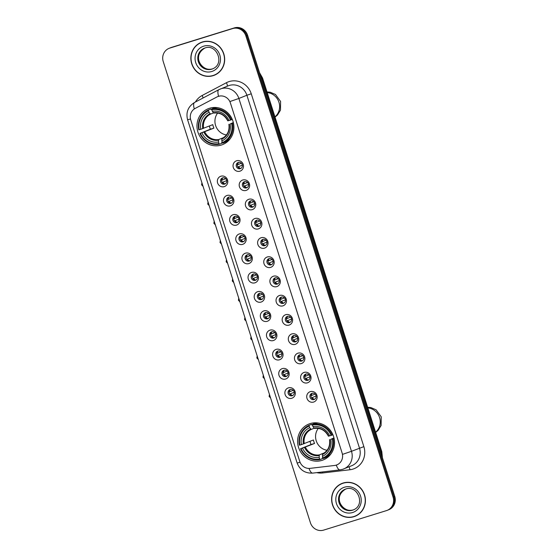 <?xml version="1.0" encoding="UTF-8"?>
<svg xmlns="http://www.w3.org/2000/svg" width="558" height="558" viewBox="0 0 558 558"><rect width="100%" height="100%" fill="white"/><g stroke="black" fill="none" stroke-linecap="round" stroke-linejoin="round"><path stroke-width="0.84" d="M310.199 423.578A19.328 18.337 -111.9 0 0 308.874 424.045A19.328 18.337 -111.9 0 0 298.788 448.123A19.328 18.337 -111.9 0 0 321.945 460.392A19.328 18.337 -111.9 0 0 323.27 459.918A19.328 18.337 -111.9 0 0 333.356 435.847A19.328 18.337 -111.9 0 0 310.199 423.578M209.564 108.245A19.328 18.337 -111.9 0 0 208.239 108.719A19.328 18.337 -111.9 0 0 198.16 132.79A19.328 18.337 -111.9 0 0 221.31 145.059A19.328 18.337 -111.9 0 0 222.642 144.585A19.328 18.337 -111.9 0 0 232.721 120.514A19.328 18.337 -111.9 0 0 209.564 108.245M224.225 186.637A5.468 5.189 68.1 0 1 217.606 182.961A5.468 5.189 68.1 0 1 220.898 176.216A5.468 5.189 68.1 0 1 227.524 179.885A5.468 5.189 68.1 0 1 224.225 186.637M222.635 177.869A3.285 3.111 -111.9 0 0 220.696 182.041A3.285 3.111 -111.9 0 0 224.853 184.042A3.285 3.111 -111.9 0 0 226.569 179.955A3.285 3.111 -111.9 0 0 222.635 177.869M230.363 205.874A5.468 5.189 68.1 0 1 223.744 202.205A5.468 5.189 68.1 0 1 227.043 195.453A5.468 5.189 68.1 0 1 233.662 199.129A5.468 5.189 68.1 0 1 230.363 205.874M228.773 197.114A3.285 3.111 -111.9 0 0 226.841 201.278A3.285 3.111 -111.9 0 0 230.998 203.279A3.285 3.111 -111.9 0 0 232.707 199.192A3.285 3.111 -111.9 0 0 228.773 197.114M236.508 225.111A5.468 5.189 68.1 0 1 229.889 221.442A5.468 5.189 68.1 0 1 233.181 214.697A5.468 5.189 68.1 0 1 239.8 218.366A5.468 5.189 68.1 0 1 236.508 225.111M234.918 216.351A3.285 3.111 -111.9 0 0 232.979 220.515A3.285 3.111 -111.9 0 0 237.136 222.523A3.285 3.111 -111.9 0 0 238.845 218.429A3.285 3.111 -111.9 0 0 234.918 216.351M242.646 244.355A5.468 5.189 68.1 0 1 236.027 240.679A5.468 5.189 68.1 0 1 239.319 233.935A5.468 5.189 68.1 0 1 245.945 237.603A5.468 5.189 68.1 0 1 242.646 244.355M241.056 235.588A3.285 3.111 -111.9 0 0 239.117 239.759A3.285 3.111 -111.9 0 0 243.274 241.76A3.285 3.111 -111.9 0 0 244.99 237.673A3.285 3.111 -111.9 0 0 241.056 235.588M248.784 263.592A5.468 5.189 68.1 0 1 242.165 259.923A5.468 5.189 68.1 0 1 245.464 253.172A5.468 5.189 68.1 0 1 252.083 256.84A5.468 5.189 68.1 0 1 248.784 263.592M247.194 254.825A3.285 3.111 -111.9 0 0 245.255 258.996A3.285 3.111 -111.9 0 0 249.412 260.998A3.285 3.111 -111.9 0 0 251.128 256.91A3.285 3.111 -111.9 0 0 247.194 254.825M254.929 282.829A5.468 5.189 68.1 0 1 248.303 279.16A5.468 5.189 68.1 0 1 251.602 272.416A5.468 5.189 68.1 0 1 258.221 276.084A5.468 5.189 68.1 0 1 254.929 282.829M253.332 274.069A3.285 3.111 -111.9 0 0 251.4 278.233A3.285 3.111 -111.9 0 0 255.557 280.242A3.285 3.111 -111.9 0 0 257.266 276.147A3.285 3.111 -111.9 0 0 253.332 274.069M261.067 302.073A5.468 5.189 68.1 0 1 254.448 298.397A5.468 5.189 68.1 0 1 257.74 291.653A5.468 5.189 68.1 0 1 264.359 295.322A5.468 5.189 68.1 0 1 261.067 302.073M259.477 293.306A3.285 3.111 -111.9 0 0 257.538 297.477A3.285 3.111 -111.9 0 0 261.695 299.479A3.285 3.111 -111.9 0 0 259.477 293.306M267.205 321.31A5.468 5.189 68.1 0 1 260.586 317.642A5.468 5.189 68.1 0 1 263.885 310.89A5.468 5.189 68.1 0 1 270.504 314.559A5.468 5.189 68.1 0 1 267.205 321.31M265.615 312.543A3.285 3.111 -111.9 0 0 263.676 316.714A3.285 3.111 -111.9 0 0 267.833 318.716A3.285 3.111 -111.9 0 0 269.549 314.628A3.285 3.111 -111.9 0 0 265.615 312.543M273.35 340.547A5.468 5.189 68.1 0 1 266.724 336.879A5.468 5.189 68.1 0 1 270.023 330.134A5.468 5.189 68.1 0 1 276.642 333.803A5.468 5.189 68.1 0 1 273.35 340.547M271.753 331.787A3.285 3.111 -111.9 0 0 269.821 335.951A3.285 3.111 -111.9 0 0 273.978 337.953A3.285 3.111 -111.9 0 0 275.687 333.865A3.285 3.111 -111.9 0 0 271.753 331.787M279.488 359.791A5.468 5.189 68.1 0 1 272.869 356.116A5.468 5.189 68.1 0 1 276.161 349.371A5.468 5.189 68.1 0 1 282.78 353.04A5.468 5.189 68.1 0 1 279.488 359.791M277.898 351.024A3.285 3.111 -111.9 0 0 275.959 355.195A3.285 3.111 -111.9 0 0 280.116 357.197A3.285 3.111 -111.9 0 0 277.898 351.024M285.626 379.028A5.468 5.189 68.1 0 1 279.007 375.36A5.468 5.189 68.1 0 1 282.299 368.608A5.468 5.189 68.1 0 1 288.925 372.277A5.468 5.189 68.1 0 1 285.626 379.028M284.036 370.261A3.285 3.111 -111.9 0 0 282.097 374.432A3.285 3.111 -111.9 0 0 286.254 376.434A3.285 3.111 -111.9 0 0 287.97 372.346A3.285 3.111 -111.9 0 0 284.036 370.261M291.764 398.266A5.468 5.189 68.1 0 1 285.145 394.597A5.468 5.189 68.1 0 1 288.444 387.845A5.468 5.189 68.1 0 1 295.063 391.521A5.468 5.189 68.1 0 1 291.764 398.266M290.174 389.505A3.285 3.111 -111.9 0 0 288.235 393.669A3.285 3.111 -111.9 0 0 292.392 395.671A3.285 3.111 -111.9 0 0 294.108 391.583A3.285 3.111 -111.9 0 0 290.174 389.505M239.933 171.187A5.468 5.189 68.1 0 1 233.314 167.519A5.468 5.189 68.1 0 1 236.606 160.767A5.468 5.189 68.1 0 1 243.225 164.443A5.468 5.189 68.1 0 1 239.933 171.187M238.343 162.427A3.285 3.111 -111.9 0 0 236.404 166.591A3.285 3.111 -111.9 0 0 240.561 168.593A3.285 3.111 -111.9 0 0 238.343 162.427M246.071 190.424A5.468 5.189 68.1 0 1 239.452 186.756A5.468 5.189 68.1 0 1 242.751 180.011A5.468 5.189 68.1 0 1 249.37 183.68A5.468 5.189 68.1 0 1 246.071 190.424M244.481 181.664A3.285 3.111 -111.9 0 0 242.542 185.835A3.285 3.111 -111.9 0 0 246.699 187.837A3.285 3.111 -111.9 0 0 248.415 183.749A3.285 3.111 -111.9 0 0 244.481 181.664M252.216 209.669A5.468 5.189 68.1 0 1 245.59 206A5.468 5.189 68.1 0 1 248.889 199.248A5.468 5.189 68.1 0 1 255.508 202.917A5.468 5.189 68.1 0 1 252.216 209.669M250.619 200.901A3.285 3.111 -111.9 0 0 248.687 205.072A3.285 3.111 -111.9 0 0 252.844 207.074A3.285 3.111 -111.9 0 0 254.553 202.986A3.285 3.111 -111.9 0 0 250.619 200.901M258.354 228.906A5.468 5.189 68.1 0 1 251.735 225.237A5.468 5.189 68.1 0 1 255.027 218.485A5.468 5.189 68.1 0 1 261.646 222.161A5.468 5.189 68.1 0 1 258.354 228.906M256.764 220.145A3.285 3.111 -111.9 0 0 254.825 224.309A3.285 3.111 -111.9 0 0 258.982 226.311A3.285 3.111 -111.9 0 0 256.764 220.145M264.492 248.143A5.468 5.189 68.1 0 1 257.873 244.474A5.468 5.189 68.1 0 1 261.165 237.729A5.468 5.189 68.1 0 1 267.791 241.398A5.468 5.189 68.1 0 1 264.492 248.143M262.902 239.382A3.285 3.111 -111.9 0 0 260.963 243.553A3.285 3.111 -111.9 0 0 265.12 245.555A3.285 3.111 -111.9 0 0 266.836 241.468A3.285 3.111 -111.9 0 0 262.902 239.382M270.63 267.387A5.468 5.189 68.1 0 1 264.011 263.711A5.468 5.189 68.1 0 1 267.31 256.966A5.468 5.189 68.1 0 1 273.929 260.635A5.468 5.189 68.1 0 1 270.63 267.387M269.04 258.619A3.285 3.111 -111.9 0 0 267.101 262.79A3.285 3.111 -111.9 0 0 271.258 264.792A3.285 3.111 -111.9 0 0 272.974 260.705A3.285 3.111 -111.9 0 0 269.04 258.619M276.775 286.624A5.468 5.189 68.1 0 1 270.149 282.955A5.468 5.189 68.1 0 1 273.448 276.203A5.468 5.189 68.1 0 1 280.067 279.879A5.468 5.189 68.1 0 1 276.775 286.624M275.178 277.863A3.285 3.111 -111.9 0 0 273.246 282.027A3.285 3.111 -111.9 0 0 277.403 284.029A3.285 3.111 -111.9 0 0 279.112 279.942A3.285 3.111 -111.9 0 0 275.178 277.863M282.913 305.861A5.468 5.189 68.1 0 1 276.294 302.192A5.468 5.189 68.1 0 1 279.586 295.447A5.468 5.189 68.1 0 1 286.212 299.116A5.468 5.189 68.1 0 1 282.913 305.861M281.323 297.1A3.285 3.111 -111.9 0 0 279.384 301.271A3.285 3.111 -111.9 0 0 283.541 303.273A3.285 3.111 -111.9 0 0 285.257 299.186A3.285 3.111 -111.9 0 0 281.323 297.1M289.051 325.105A5.468 5.189 68.1 0 1 282.432 321.429A5.468 5.189 68.1 0 1 285.731 314.684A5.468 5.189 68.1 0 1 292.35 318.353A5.468 5.189 68.1 0 1 289.051 325.105M287.461 316.337A3.285 3.111 -111.9 0 0 285.522 320.508A3.285 3.111 -111.9 0 0 289.679 322.51A3.285 3.111 -111.9 0 0 291.395 318.423A3.285 3.111 -111.9 0 0 287.461 316.337M295.196 344.342A5.468 5.189 68.1 0 1 288.57 340.673A5.468 5.189 68.1 0 1 291.869 333.921A5.468 5.189 68.1 0 1 298.488 337.597A5.468 5.189 68.1 0 1 295.196 344.342M293.599 335.581A3.285 3.111 -111.9 0 0 291.667 339.745A3.285 3.111 -111.9 0 0 295.824 341.747A3.285 3.111 -111.9 0 0 297.533 337.66A3.285 3.111 -111.9 0 0 293.599 335.581M301.334 363.579A5.468 5.189 68.1 0 1 294.715 359.91A5.468 5.189 68.1 0 1 298.007 353.165A5.468 5.189 68.1 0 1 304.626 356.834A5.468 5.189 68.1 0 1 301.334 363.579M299.744 354.818A3.285 3.111 -111.9 0 0 297.805 358.982A3.285 3.111 -111.9 0 0 301.962 360.991A3.285 3.111 -111.9 0 0 299.744 354.818M307.472 382.823A5.468 5.189 68.1 0 1 300.853 379.147A5.468 5.189 68.1 0 1 304.145 372.402A5.468 5.189 68.1 0 1 310.771 376.071A5.468 5.189 68.1 0 1 307.472 382.823M305.882 374.055A3.285 3.111 -111.9 0 0 303.943 378.226A3.285 3.111 -111.9 0 0 308.1 380.228A3.285 3.111 -111.9 0 0 309.816 376.141A3.285 3.111 -111.9 0 0 305.882 374.055M313.61 402.06A5.468 5.189 68.1 0 1 306.991 398.391A5.468 5.189 68.1 0 1 310.29 391.639A5.468 5.189 68.1 0 1 316.909 395.315A5.468 5.189 68.1 0 1 313.61 402.06M312.02 393.299A3.285 3.111 -111.9 0 0 310.088 397.463A3.285 3.111 -111.9 0 0 314.245 399.465A3.285 3.111 -111.9 0 0 315.954 395.378A3.285 3.111 -111.9 0 0 312.02 393.299M225.369 183.777A3.285 3.111 68.1 0 1 222.963 177.786M231.507 203.014A3.285 3.111 68.1 0 1 229.108 197.03M237.645 222.251A3.285 3.111 68.1 0 1 235.246 216.267M243.79 241.495A3.285 3.111 68.1 0 1 241.384 235.504M249.928 260.732A3.285 3.111 68.1 0 1 247.522 254.748M256.066 279.97A3.285 3.111 68.1 0 1 253.667 273.985M262.211 299.214A3.285 3.111 68.1 0 1 259.805 293.222M268.349 318.451A3.285 3.111 68.1 0 1 265.943 312.466M274.487 337.688A3.285 3.111 68.1 0 1 272.088 331.703M280.625 356.932A3.285 3.111 68.1 0 1 278.226 350.94M286.77 376.169A3.285 3.111 68.1 0 1 284.364 370.184M292.908 395.406A3.285 3.111 68.1 0 1 290.502 389.421M241.077 168.328A3.285 3.111 68.1 0 1 238.671 162.343M247.215 187.565A3.285 3.111 68.1 0 1 244.809 181.58M253.353 206.809A3.285 3.111 68.1 0 1 250.954 200.824M259.491 226.046A3.285 3.111 68.1 0 1 257.092 220.061M265.636 245.283A3.285 3.111 68.1 0 1 263.23 239.298M271.774 264.527A3.285 3.111 68.1 0 1 269.368 258.542M277.912 283.764A3.285 3.111 68.1 0 1 275.512 277.779M284.057 303.001A3.285 3.111 68.1 0 1 281.651 297.016M290.195 322.245A3.285 3.111 68.1 0 1 287.788 316.26M296.333 341.482A3.285 3.111 68.1 0 1 293.933 335.498M302.478 360.719A3.285 3.111 68.1 0 1 300.071 354.735M308.616 379.963A3.285 3.111 68.1 0 1 306.209 373.972M314.754 399.2A3.285 3.111 68.1 0 1 312.354 393.216M216.971 96.946A9.849 9.34 68.1 0 1 217.801 96.562A9.849 9.34 68.1 0 1 218.471 96.325A9.849 9.34 68.1 0 1 230.391 102.93L342.11 452.984A9.849 9.34 68.1 0 1 336.851 464.891A9.849 9.34 68.1 0 1 334.584 465.47L310.074 468.364A9.849 9.34 68.1 0 1 299.751 461.417L190.766 119.935A9.849 9.34 68.1 0 1 195.195 108.412L216.971 96.946M202.394 41.976A17.689 16.782 -111.9 0 0 201.18 42.408A17.689 16.782 -111.9 0 0 191.952 64.442A17.689 16.782 -111.9 0 0 213.142 75.665A17.689 16.782 -111.9 0 0 214.356 75.232A17.689 16.782 -111.9 0 0 223.584 53.205A17.689 16.782 -111.9 0 0 202.394 41.976M201.605 42.241A17.689 16.782 -111.9 0 0 198.85 43.789M211.719 75.846A17.689 16.782 -111.9 0 0 214 75.323A17.689 16.782 -111.9 0 0 214.781 75.058M343.149 483.026A17.689 16.782 -111.9 0 0 341.935 483.451A17.689 16.782 -111.9 0 0 332.707 505.485A17.689 16.782 -111.9 0 0 353.898 516.708A17.689 16.782 -111.9 0 0 355.111 516.276A17.689 16.782 -111.9 0 0 364.339 494.249A17.689 16.782 -111.9 0 0 343.149 483.026M342.361 483.291A17.689 16.782 -111.9 0 0 339.606 484.832M352.475 516.896A17.689 16.782 -111.9 0 0 354.755 516.366A17.689 16.782 -111.9 0 0 355.537 516.101M195.426 102.009A18.233 17.298 68.1 0 1 202.149 95.495L226.409 82.717A18.233 17.298 68.1 0 1 251.26 93.793L363.865 446.63L351.484 451.303L238.88 98.466L246.887 95.251A14.585 13.838 -111.9 0 0 229.233 85.465A14.585 13.838 -111.9 0 0 228.236 85.82L218.876 89.657A12.764 4.011 62.2 0 1 218.994 89.601A14.585 13.838 68.1 0 1 220.222 89.036A14.585 13.838 68.1 0 1 221.226 88.68A14.585 13.838 68.1 0 1 238.88 98.466L229.938 101.535L342.542 454.372L351.484 451.303A14.585 13.838 68.1 0 1 343.693 468.943A14.585 13.838 68.1 0 1 342.696 469.299M217.913 96.513L219.915 95.983M169.074 48.344L170.783 47.653A10.937 10.379 -111.9 0 1 171.536 47.388L234.339 27.9A10.937 10.379 -111.9 0 1 247.585 35.238L394.764 496.432A10.937 10.379 -111.9 0 1 388.926 509.656L388.068 509.998A10.937 10.379 -111.9 0 0 393.913 496.773L246.727 35.586A10.937 10.379 -111.9 0 0 233.488 28.242L170.678 47.73A10.937 10.379 -111.9 0 0 169.932 48.002A10.937 10.379 -111.9 0 1 170.678 47.73L233.488 28.242A10.937 10.379 -111.9 0 1 246.727 35.586L393.913 496.773A10.937 10.379 -111.9 0 1 388.068 509.998L387.217 510.347A10.937 10.379 -111.9 0 0 393.055 497.115L245.876 35.928A10.937 10.379 -111.9 0 0 232.63 28.584L169.827 48.079A10.937 10.379 -111.9 0 0 169.074 48.344A10.937 10.379 -111.9 0 0 163.236 61.568L310.415 522.762A10.937 10.379 -111.9 0 0 323.661 530.1L386.464 510.612A10.937 10.379 -111.9 0 0 387.217 510.347M214.286 75.065A17.5 16.607 -111.9 0 0 223.416 53.261A17.5 16.607 -111.9 0 0 202.449 42.15A17.5 16.607 -111.9 0 0 201.25 42.575A17.5 16.607 -111.9 0 0 192.119 64.379A17.5 16.607 -111.9 0 0 213.086 75.49A17.5 16.607 -111.9 0 0 214.286 75.065L215.144 74.723A17.5 16.607 -111.9 0 0 217.543 73.51M204.667 41.452A17.5 16.607 -111.9 0 0 203.3 41.808A17.5 16.607 -111.9 0 0 202.101 42.234L201.25 42.575M355.041 516.108A17.5 16.607 -111.9 0 0 364.172 494.304A17.5 16.607 -111.9 0 0 343.205 483.193A17.5 16.607 -111.9 0 0 342.005 483.626A17.5 16.607 -111.9 0 0 332.875 505.422A17.5 16.607 -111.9 0 0 353.842 516.534A17.5 16.607 -111.9 0 0 355.041 516.108L355.899 515.766A17.5 16.607 -111.9 0 0 358.299 514.553M345.423 482.496A17.5 16.607 -111.9 0 0 344.056 482.851A17.5 16.607 -111.9 0 0 342.856 483.277L342.005 483.626M217.655 113.065A13.49 12.799 -111.9 0 0 215.946 126.45A13.49 12.799 -111.9 0 0 226.436 134.938M222.237 142.276L221.693 142.499L221.756 143.301L219.468 144.215L219.029 143.608A17.354 16.468 -111.9 0 1 200.343 133.243L201.877 132.769A15.68 14.878 -111.9 0 0 218.52 141.997L218.708 139.549L223.702 137.547M208.539 110.728L208.532 109.94A18.086 17.159 -111.9 0 0 198.787 129.895L199.234 129.77A17.354 16.468 -111.9 0 1 208.539 110.728L209.055 112.332A15.68 14.878 -111.9 0 0 200.768 129.296L212.807 124.643A13.49 12.799 -111.9 0 0 213.916 128.117L201.877 132.769M213.519 112.911L210.582 114.09L209.055 112.332M228.996 139.87L229.45 139.681M200.343 133.243L210.415 129.205A17.319 16.433 68.1 0 1 209.376 126.024M208.532 109.94L210.812 109.026L211.217 109.689L211.845 109.438M222.775 143.19A18.086 17.159 -111.9 0 0 232.519 123.241L231.64 123.534A17.354 16.468 -111.9 0 1 222.335 142.576L222.775 143.19L225.062 142.276A18.086 17.159 -111.9 0 0 230.133 138.83M233.411 122.886L232.519 123.241M199.897 133.369A18.086 17.159 -111.9 0 0 219.468 144.215M222.335 142.576L221.826 140.972A15.68 14.878 -111.9 0 0 230.112 124.009L231.64 123.534M218.52 141.997L219.029 143.608M200.768 129.296L199.234 129.77M230.112 124.009L233.328 122.53M228.975 124.281L229.087 124.281A14.027 13.308 -111.9 0 1 221.805 139.193L221.826 140.972M216.092 107.736L216.546 107.548M217.634 107.694A18.086 17.159 -111.9 0 0 214.119 108.001L211.838 108.915L211.845 109.703A17.354 16.468 -111.9 0 1 230.531 120.061L231.41 119.768A18.086 17.159 -111.9 0 0 211.838 108.915M231.41 119.768L232.288 119.419M230.531 120.061L229.003 120.535A15.68 14.878 -111.9 0 0 212.361 111.307L211.845 109.703M212.361 111.307L213.351 112.702A14.027 13.308 -111.9 0 1 227.978 120.807L229.003 120.535M213.351 112.702L213.888 113.065L213.351 112.702M210.415 129.205L213.916 128.117M318.283 428.398A13.49 12.799 -111.9 0 0 316.581 441.776A13.49 12.799 -111.9 0 0 327.065 450.264M322.873 457.609L322.329 457.825L322.391 458.627L320.104 459.548L319.664 458.934A17.354 16.468 -111.9 0 1 300.978 448.576L302.506 448.102A15.68 14.878 -111.9 0 0 319.155 457.33L319.343 454.882L324.331 452.88M309.174 426.054L309.167 425.273A18.086 17.159 -111.9 0 0 299.423 445.221L299.869 445.103A17.354 16.468 -111.9 0 1 309.174 426.054L309.683 427.665A15.68 14.878 -111.9 0 0 301.404 444.628L313.443 439.976A13.49 12.799 -111.9 0 0 314.552 443.45L302.506 448.102M314.154 428.237L311.218 429.416L309.683 427.665M329.632 455.195L330.085 455.014M300.978 448.576L311.05 444.531A17.319 16.433 68.1 0 1 310.011 441.35M309.167 425.273L311.448 424.352L311.852 425.022L312.473 424.771M323.41 458.523A18.086 17.159 -111.9 0 0 333.154 438.574L332.275 438.86A17.354 16.468 -111.9 0 1 322.97 457.909L323.41 458.523L325.691 457.602A18.086 17.159 -111.9 0 0 330.768 454.163M334.047 438.211L333.154 438.574M300.525 448.695A18.086 17.159 -111.9 0 0 320.104 459.548M322.97 457.909L322.461 456.305A15.68 14.878 -111.9 0 0 330.748 439.341L332.275 438.86M319.155 457.33L319.664 458.934M301.404 444.628L299.869 445.103M330.748 439.341L333.963 437.863M329.611 439.613L329.715 439.613A14.027 13.308 -111.9 0 1 322.44 454.519L322.461 456.305M316.728 423.062L317.181 422.88M318.262 423.02A18.086 17.159 -111.9 0 0 314.754 423.327L312.473 424.247L312.48 425.029A17.354 16.468 -111.9 0 1 331.166 435.393L332.045 435.1A18.086 17.159 -111.9 0 0 312.473 424.247M332.045 435.1L332.924 434.745M331.166 435.393L329.639 435.868A15.68 14.878 -111.9 0 0 312.989 426.64L312.48 425.029M312.989 426.64L313.98 428.028A14.027 13.308 -111.9 0 1 328.613 436.14L329.639 435.868M313.98 428.028L314.524 428.391L313.98 428.028M311.05 444.531L314.552 443.45M238.287 162.643A4.011 3.808 -111.9 0 0 237.854 164.652L241.44 163.215M237.276 164.847L237.854 164.652M242.437 165.161L237.875 166.947M238.524 166.737A4.011 3.808 -111.9 0 0 240.589 168.376M244.425 181.88A4.011 3.808 -111.9 0 0 243.999 183.889L247.578 182.452M243.414 184.084L243.999 183.889M248.575 184.398L244.013 186.191M244.662 185.974A4.011 3.808 -111.9 0 0 246.734 187.621M250.563 201.117A4.011 3.808 -111.9 0 0 250.137 203.126L253.723 201.689M249.552 203.321L250.137 203.126M254.72 203.642L250.151 205.428M250.8 205.211A4.011 3.808 -111.9 0 0 252.872 206.858M256.708 220.361A4.011 3.808 -111.9 0 0 256.275 222.37L259.861 220.933M255.69 222.565L256.275 222.37M260.858 222.879L256.296 224.665M256.945 224.456A4.011 3.808 -111.9 0 0 259.01 226.095M262.846 239.598A4.011 3.808 -111.9 0 0 262.42 241.607L265.999 240.17M261.835 241.802L262.42 241.607M266.996 242.116L262.434 243.909M263.083 243.693A4.011 3.808 -111.9 0 0 265.148 245.339M268.984 258.835A4.011 3.808 -111.9 0 0 268.558 260.844L272.144 259.407M267.973 261.039L268.558 260.844M273.141 261.36L268.572 263.146M269.221 262.93A4.011 3.808 -111.9 0 0 271.293 264.576M275.129 278.079A4.011 3.808 -111.9 0 0 274.696 280.088L278.282 278.644M274.111 280.283L274.696 280.088M279.279 280.597L274.717 282.383M275.359 282.167A4.011 3.808 -111.9 0 0 277.431 283.813M281.267 297.316A4.011 3.808 -111.9 0 0 280.834 299.325L284.42 297.888M280.255 299.52L280.834 299.325M285.417 299.834L280.855 301.627M281.504 301.411A4.011 3.808 -111.9 0 0 283.569 303.057M287.405 316.553A4.011 3.808 -111.9 0 0 286.979 318.562L290.558 317.125M286.394 318.757L286.979 318.562M291.555 319.078L286.993 320.864M287.642 320.648A4.011 3.808 -111.9 0 0 289.714 322.294M293.55 335.797A4.011 3.808 -111.9 0 0 293.117 337.806L296.703 336.362M292.531 338.002L293.117 337.806M297.7 338.315L293.131 340.101M293.78 339.885A4.011 3.808 -111.9 0 0 295.852 341.531M299.688 355.034A4.011 3.808 -111.9 0 0 299.255 357.043L302.841 355.606M298.669 357.239L299.255 357.043M303.838 357.552L299.276 359.345M299.925 359.129A4.011 3.808 -111.9 0 0 301.99 360.775M305.826 374.272A4.011 3.808 -111.9 0 0 305.4 376.28L308.979 374.843M304.814 376.476L305.4 376.28M309.976 376.796L305.414 378.582M306.063 378.366A4.011 3.808 -111.9 0 0 308.128 380.012M311.964 393.509A4.011 3.808 -111.9 0 0 311.538 395.524L315.124 394.081M310.952 395.72L311.538 395.524M316.121 396.034L311.552 397.819M312.201 397.603A4.011 3.808 -111.9 0 0 314.273 399.249M222.579 178.086A4.011 3.808 -111.9 0 0 222.154 180.094L225.732 178.658M221.568 180.29L222.154 180.094M226.729 180.611L222.168 182.396M222.816 182.18A4.011 3.808 -111.9 0 0 224.888 183.826M228.717 197.323A4.011 3.808 -111.9 0 0 228.292 199.339L231.877 197.895M227.706 199.527L228.292 199.339M232.874 199.848L228.306 201.633M228.954 201.417A4.011 3.808 -111.9 0 0 231.026 203.063M234.862 216.567A4.011 3.808 -111.9 0 0 234.43 218.576L238.015 217.139M233.844 218.771L234.43 218.576M239.012 219.085L234.451 220.877M235.099 220.661A4.011 3.808 -111.9 0 0 237.164 222.307M241 235.804A4.011 3.808 -111.9 0 0 240.575 237.813L244.153 236.376M239.989 238.008L240.575 237.813M245.15 238.329L240.589 240.114M241.237 239.898A4.011 3.808 -111.9 0 0 243.302 241.544M247.138 255.041A4.011 3.808 -111.9 0 0 246.713 257.057L250.298 255.613M246.127 257.245L246.713 257.057M251.295 257.566L246.727 259.351M247.375 259.135A4.011 3.808 -111.9 0 0 249.447 260.781M253.283 274.285A4.011 3.808 -111.9 0 0 252.851 276.294L256.436 274.857M252.265 276.489L252.851 276.294M257.433 276.803L252.872 278.588M253.513 278.379A4.011 3.808 -111.9 0 0 255.585 280.025M259.421 293.522A4.011 3.808 -111.9 0 0 258.989 295.531L262.574 294.094M258.41 295.726L258.989 295.531M263.571 296.047L259.01 297.832M259.658 297.616A4.011 3.808 -111.9 0 0 261.723 299.262M265.559 312.759A4.011 3.808 -111.9 0 0 265.134 314.775L268.712 313.331M264.548 314.963L265.134 314.775M269.709 315.284L265.148 317.07M265.796 316.853A4.011 3.808 -111.9 0 0 267.868 318.499M271.697 332.003A4.011 3.808 -111.9 0 0 271.272 334.012L274.857 332.575M270.686 334.207L271.272 334.012M275.854 334.521L271.286 336.307M271.934 336.097A4.011 3.808 -111.9 0 0 274.006 337.743M277.842 351.24A4.011 3.808 -111.9 0 0 277.41 353.249L280.995 351.812M276.824 353.444L277.41 353.249M281.992 353.765L277.431 355.551M278.079 355.334A4.011 3.808 -111.9 0 0 280.144 356.981M283.98 370.477A4.011 3.808 -111.9 0 0 283.555 372.493L287.133 371.049M282.969 372.681L283.555 372.493M288.13 373.002L283.569 374.788M284.217 374.571A4.011 3.808 -111.9 0 0 286.282 376.218M290.118 389.721A4.011 3.808 -111.9 0 0 289.693 391.73L293.278 390.293M289.107 391.925L289.693 391.73M294.275 392.239L289.707 394.025M290.355 393.815A4.011 3.808 -111.9 0 0 292.427 395.455M363.865 446.63A18.233 17.298 68.1 0 1 352.879 469.125A18.233 17.298 68.1 0 1 349.929 469.752L322.622 472.975A18.233 17.298 68.1 0 1 316.735 472.626M336.293 465.1A12.764 3.899 83.3 0 0 340.017 469.878L342.598 469.334L351.707 465.728A14.585 13.838 -111.9 0 0 359.491 448.088L246.887 95.251L251.26 93.793M194.735 102.379A12.764 4.011 62.2 0 0 194.616 102.435L218.876 89.657A12.764 4.011 62.2 0 0 218.583 96.276M300.078 462.296L297.142 463.021L187.586 119.74L190.522 119.014M309.02 468.427A12.764 3.899 83.3 0 0 312.71 473.107C305.1 473.442 299.918 470.08 297.142 463.021M187.586 119.74C185.751 112.297 188.095 106.529 194.616 102.435A12.764 4.011 62.2 0 0 194.296 108.956M393.055 497.115L394.764 496.432M245.876 35.928L247.585 35.238M232.63 28.584L234.339 27.9M169.827 48.079L171.536 47.388M202.149 95.495A3.648 1.144 -117.8 0 1 203.028 98.006M226.409 82.717A3.648 1.144 -117.8 0 1 227.183 86.239M322.426 471.956A3.648 1.116 -96.7 0 1 322.622 472.975M348.931 466.837A3.648 1.116 -96.7 0 1 349.929 469.752M382.188 457.016A14.585 13.838 -111.9 0 0 381.477 451.861L262.218 78.183A14.585 13.838 -111.9 0 0 259.812 73.558M261.395 78.518L262.553 78.022L381.811 451.694L382.432 457.783M381.811 451.694L380.647 452.189M204.64 48.107A11.111 10.546 -111.9 0 0 199.29 61.994A11.111 10.546 -111.9 0 0 212.535 68.85A11.111 10.546 -111.9 0 0 212.919 68.718M204.995 47.988A11.111 10.546 -111.9 0 0 204.27 48.246A11.111 10.546 -111.9 0 0 198.474 62.091A11.111 10.546 -111.9 0 0 211.789 69.15A11.111 10.546 -111.9 0 0 212.549 68.878C225.32 63.961 216.49 43.454 205.016 47.981L204.27 48.246M211.81 71.487A13.301 12.625 -111.9 0 0 219.824 55.082A13.301 12.625 -111.9 0 0 203.726 46.154A13.301 12.625 -111.9 0 0 195.712 62.566A13.301 12.625 -111.9 0 0 211.81 71.487M345.395 489.15A11.111 10.546 -111.9 0 0 340.045 503.037A11.111 10.546 -111.9 0 0 353.291 509.893A11.111 10.546 -111.9 0 0 353.674 509.768M345.751 489.031A11.111 10.546 -111.9 0 0 345.025 489.296A11.111 10.546 -111.9 0 0 339.222 503.142A11.111 10.546 -111.9 0 0 352.544 510.193A11.111 10.546 -111.9 0 0 353.305 509.921C366.076 505.004 357.246 484.504 345.772 489.031L345.025 489.296M352.565 512.537A13.301 12.625 -111.9 0 0 360.58 496.125A13.301 12.625 -111.9 0 0 344.481 487.197A13.301 12.625 -111.9 0 0 336.467 503.609A13.301 12.625 -111.9 0 0 352.565 512.537M267.212 92.6A13.671 12.974 68.1 0 1 278.951 102.281A13.671 12.974 68.1 0 1 274.948 116.852M204.737 131.807A13.49 12.799 -111.9 0 0 218.708 139.549M210.582 114.09A13.49 12.799 -111.9 0 0 203.628 128.333M203.872 132.107A14.027 13.308 -111.9 0 0 218.499 140.218M210.045 113.727A14.027 13.308 -111.9 0 0 202.763 128.633M367.841 407.926A13.671 12.974 68.1 0 1 379.586 417.614A13.671 12.974 68.1 0 1 375.583 432.178M305.372 447.132A13.49 12.799 -111.9 0 0 319.343 454.882M311.218 429.416A13.49 12.799 -111.9 0 0 304.263 443.659M304.508 447.439A14.027 13.308 -111.9 0 0 319.134 455.544M310.68 429.053A14.027 13.308 -111.9 0 0 303.399 443.966M201.912 182.759L201.598 184.838L202.498 184.593M208.05 201.996L207.736 204.075L208.636 203.837M214.188 221.24L213.874 223.312L214.774 223.074M220.326 240.477L220.012 242.556L220.912 242.311M226.471 259.714L226.157 261.793L227.057 261.556M232.609 278.958L232.295 281.03L233.195 280.793M238.747 298.195L238.433 300.274L239.333 300.03M244.892 317.432L244.578 319.511L245.478 319.274M251.03 336.676L250.716 338.748L251.616 338.511M257.168 355.913L256.854 357.992L257.754 357.748M263.306 375.15L262.999 377.229L263.892 376.992M269.451 394.394L269.137 396.466L270.037 396.229M312.71 473.107L340.017 469.878M259.533 72.68L262.553 78.022M213.296 68.578L212.549 68.843C203.21 72.519 190.606 56.686 205.016 47.946M354.051 509.621L353.305 509.886C343.965 513.562 331.361 497.729 345.772 488.996M275.031 117.11L277.466 115.074L280.479 110.142L280.597 101.472L275.478 94.476L270.163 92.196L267.003 91.944M222.007 138.53C227.378 135.594 229.673 130.858 228.892 124.322M213.854 113.072C219.978 112.451 224.616 115.039 227.783 120.849M375.667 432.443L378.101 430.406L381.114 425.468L381.226 416.805L376.113 409.802L370.798 407.528L367.638 407.277M322.643 453.856C328.013 450.927 330.308 446.191 329.527 439.655M314.489 428.405C320.613 427.777 325.251 430.371 328.418 436.182M203.056 186.344L201.598 184.838M209.194 205.588L207.736 204.075M215.332 224.825L213.874 223.312M221.477 244.062L220.012 242.556M227.615 263.299L226.157 261.793M233.753 282.543L232.295 281.03M239.891 301.78L238.433 300.274M246.036 321.017L244.578 319.511M252.174 340.261L250.716 338.748M258.312 359.498L256.854 357.992M264.457 378.736L262.999 377.229M270.595 397.98L269.137 396.466"/></g></svg>
